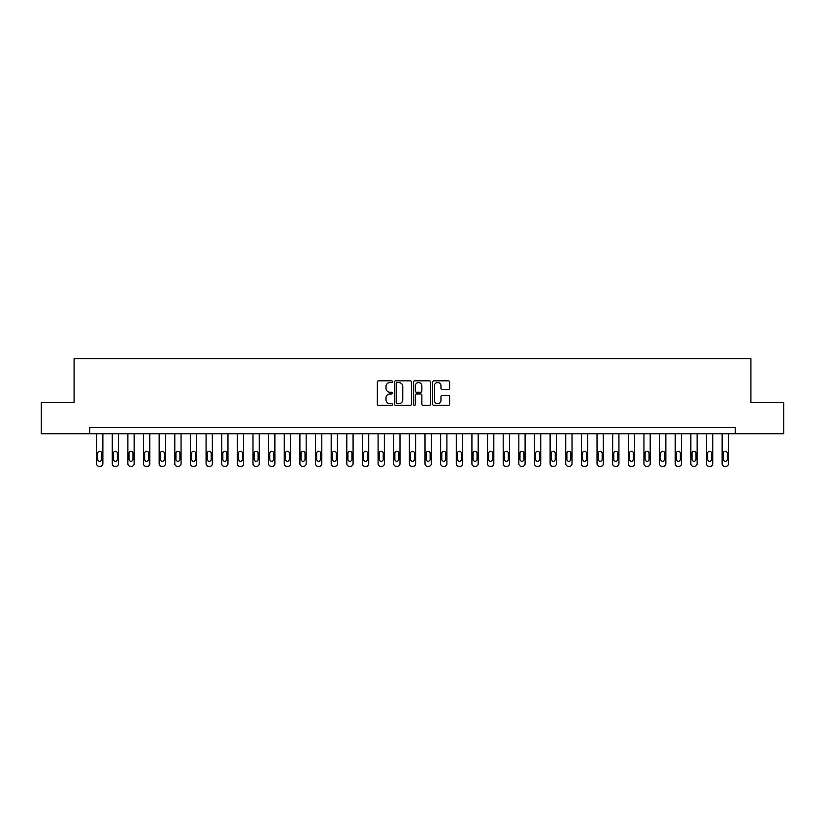 <?xml version="1.0" encoding="UTF-8"?>
<svg xmlns="http://www.w3.org/2000/svg" width="825" height="825" viewBox="0 0 825 825"><rect width="100%" height="100%" fill="white"/><g stroke="black" fill="none" stroke-linecap="round" stroke-linejoin="round"><path stroke-width="1.24" d="M392.483 381.686A0.856 0.856 0 0 0 391.627 380.83L378.572 380.83A1.227 1.227 0 0 0 377.345 382.058L377.345 404.157A1.227 1.227 0 0 0 378.572 405.384L391.627 405.384A0.856 0.856 0 0 0 392.483 404.528A0.856 0.856 0 0 0 391.627 403.673L389.936 403.673A3.929 3.929 0 0 1 386.007 399.743L386.007 397.897A3.929 3.929 0 0 1 389.936 393.968L391.627 393.968A0.856 0.856 0 0 0 392.483 393.113A0.856 0.856 0 0 0 391.627 392.246L389.936 392.246A3.929 3.929 0 0 1 386.007 388.317L386.007 386.482A3.929 3.929 0 0 1 389.936 382.552L391.627 382.552A0.856 0.856 0 0 0 392.483 381.686M448.387 389.483A1.227 1.227 0 0 0 449.615 388.255L449.615 382.058A1.227 1.227 0 0 0 448.387 380.83L433.898 380.83A1.227 1.227 0 0 0 432.671 382.058L432.671 404.157A1.227 1.227 0 0 0 433.898 405.384L448.387 405.384A1.227 1.227 0 0 0 449.615 404.157L449.615 396.67A1.227 1.227 0 0 0 448.387 395.443L442.19 395.443A1.227 1.227 0 0 0 440.963 396.67L440.963 400.383A3.29 3.29 0 0 1 437.673 403.673A3.29 3.29 0 0 1 434.393 400.383L434.393 385.832A3.29 3.29 0 0 1 437.673 382.552A3.29 3.29 0 0 1 440.963 385.832L440.963 388.255A1.227 1.227 0 0 0 442.19 389.483L448.387 389.483M89.729 433.764L41.25 433.764L41.25 402.487L74.085 402.487L74.085 358.7L750.915 358.7L750.915 402.487L783.75 402.487L783.75 433.764L735.271 433.764L735.271 427.515L89.729 427.515L89.729 433.764L735.271 433.764M411.427 382.058A1.227 1.227 0 0 0 410.2 380.83L395.711 380.83A1.227 1.227 0 0 0 394.484 382.058L394.484 404.157A1.227 1.227 0 0 0 395.711 405.384L410.2 405.384A1.227 1.227 0 0 0 411.427 404.157L411.427 382.058M414.8 380.83L429.289 380.83A1.227 1.227 0 0 1 430.516 382.058L430.516 404.157A1.227 1.227 0 0 1 429.289 405.384L423.091 405.384A1.227 1.227 0 0 1 421.864 404.157L421.864 395.196A1.227 1.227 0 0 0 420.637 393.968L416.522 393.968A1.227 1.227 0 0 0 415.295 395.196L415.295 404.528A0.856 0.856 0 0 1 414.439 405.384A0.856 0.856 0 0 1 413.573 404.528L413.573 382.058A1.227 1.227 0 0 1 414.8 380.83M397.062 382.552A0.856 0.856 0 0 0 396.196 383.408L396.196 402.806A0.856 0.856 0 0 0 397.062 403.673L398.836 403.673A3.929 3.929 0 0 0 402.765 399.743L402.765 386.482A3.929 3.929 0 0 0 398.836 382.552L397.062 382.552M421.864 385.894A3.29 3.29 0 0 0 418.574 382.614A3.29 3.29 0 0 0 415.295 385.894L415.295 391.019A1.227 1.227 0 0 0 416.522 392.246L420.637 392.246A1.227 1.227 0 0 0 421.864 391.019L421.864 385.894M102.867 433.764L102.867 463.794A2.506 2.506 0 0 1 100.361 466.3L99.113 466.3A2.506 2.506 0 0 1 96.608 463.794L96.608 433.764M101.743 459.288L101.743 453.286A2.001 2.001 0 0 0 99.732 451.285A2.001 2.001 0 0 0 97.732 453.286L97.732 459.288A2.001 2.001 0 0 0 99.732 461.288A2.001 2.001 0 0 0 101.743 459.288M118.501 433.764L118.501 463.794A2.506 2.506 0 0 1 116.005 466.3L114.747 466.3A2.506 2.506 0 0 1 112.252 463.794L112.252 433.764M117.377 459.288L117.377 453.286A2.001 2.001 0 0 0 115.376 451.285A2.001 2.001 0 0 0 113.376 453.286L113.376 459.288A2.001 2.001 0 0 0 115.376 461.288A2.001 2.001 0 0 0 117.377 459.288M134.145 433.764L134.145 463.794A2.506 2.506 0 0 1 131.639 466.3L130.391 466.3A2.506 2.506 0 0 1 127.885 463.794L127.885 433.764M133.011 459.288L133.011 453.286A2.001 2.001 0 0 0 131.01 451.285A2.001 2.001 0 0 0 129.009 453.286L129.009 459.288A2.001 2.001 0 0 0 131.01 461.288A2.001 2.001 0 0 0 133.011 459.288M149.779 433.764L149.779 463.794A2.506 2.506 0 0 1 147.273 466.3L146.025 466.3A2.506 2.506 0 0 1 143.519 463.794L143.519 433.764M148.655 459.288L148.655 453.286A2.001 2.001 0 0 0 146.654 451.285A2.001 2.001 0 0 0 144.653 453.286L144.653 459.288A2.001 2.001 0 0 0 146.654 461.288A2.001 2.001 0 0 0 148.655 459.288M165.412 433.764L165.412 463.794A2.506 2.506 0 0 1 162.917 466.3L161.659 466.3A2.506 2.506 0 0 1 159.163 463.794L159.163 433.764M164.288 459.288L164.288 453.286A2.001 2.001 0 0 0 162.288 451.285A2.001 2.001 0 0 0 160.287 453.286L160.287 459.288A2.001 2.001 0 0 0 162.288 461.288A2.001 2.001 0 0 0 164.288 459.288M181.057 433.764L181.057 463.794A2.506 2.506 0 0 1 178.551 466.3L177.303 466.3A2.506 2.506 0 0 1 174.797 463.794L174.797 433.764M179.932 459.288L179.932 453.286A2.001 2.001 0 0 0 177.932 451.285A2.001 2.001 0 0 0 175.921 453.286L175.921 459.288A2.001 2.001 0 0 0 177.932 461.288A2.001 2.001 0 0 0 179.932 459.288M196.69 433.764L196.69 463.794A2.506 2.506 0 0 1 194.195 466.3L192.937 466.3A2.506 2.506 0 0 1 190.441 463.794L190.441 433.764M195.566 459.288L195.566 453.286A2.001 2.001 0 0 0 193.566 451.285A2.001 2.001 0 0 0 191.565 453.286L191.565 459.288A2.001 2.001 0 0 0 193.566 461.288A2.001 2.001 0 0 0 195.566 459.288M212.334 433.764L212.334 463.794A2.506 2.506 0 0 1 209.828 466.3L208.581 466.3A2.506 2.506 0 0 1 206.075 463.794L206.075 433.764M211.21 459.288L211.21 453.286A2.001 2.001 0 0 0 209.199 451.285A2.001 2.001 0 0 0 207.199 453.286L207.199 459.288A2.001 2.001 0 0 0 209.199 461.288A2.001 2.001 0 0 0 211.21 459.288M227.968 433.764L227.968 463.794A2.506 2.506 0 0 1 225.472 466.3L224.214 466.3A2.506 2.506 0 0 1 221.719 463.794L221.719 433.764M226.844 459.288L226.844 453.286A2.001 2.001 0 0 0 224.843 451.285A2.001 2.001 0 0 0 222.843 453.286L222.843 459.288A2.001 2.001 0 0 0 224.843 461.288A2.001 2.001 0 0 0 226.844 459.288M243.612 433.764L243.612 463.794A2.506 2.506 0 0 1 241.106 466.3L239.858 466.3A2.506 2.506 0 0 1 237.352 463.794L237.352 433.764M242.478 459.288L242.478 453.286A2.001 2.001 0 0 0 240.477 451.285A2.001 2.001 0 0 0 238.477 453.286L238.477 459.288A2.001 2.001 0 0 0 240.477 461.288A2.001 2.001 0 0 0 242.478 459.288M259.246 433.764L259.246 463.794A2.506 2.506 0 0 1 256.74 466.3L255.492 466.3A2.506 2.506 0 0 1 252.986 463.794L252.986 433.764M258.122 459.288L258.122 453.286A2.001 2.001 0 0 0 256.121 451.285A2.001 2.001 0 0 0 254.121 453.286L254.121 459.288A2.001 2.001 0 0 0 256.121 461.288A2.001 2.001 0 0 0 258.122 459.288M274.88 433.764L274.88 463.794A2.506 2.506 0 0 1 272.384 466.3L271.126 466.3A2.506 2.506 0 0 1 268.63 463.794L268.63 433.764M273.756 459.288L273.756 453.286A2.001 2.001 0 0 0 271.755 451.285A2.001 2.001 0 0 0 269.754 453.286L269.754 459.288A2.001 2.001 0 0 0 271.755 461.288A2.001 2.001 0 0 0 273.756 459.288M290.524 433.764L290.524 463.794A2.506 2.506 0 0 1 288.018 466.3L286.77 466.3A2.506 2.506 0 0 1 284.264 463.794L284.264 433.764M289.4 459.288L289.4 453.286A2.001 2.001 0 0 0 287.399 451.285A2.001 2.001 0 0 0 285.388 453.286L285.388 459.288A2.001 2.001 0 0 0 287.399 461.288A2.001 2.001 0 0 0 289.4 459.288M306.157 433.764L306.157 463.794A2.506 2.506 0 0 1 303.662 466.3L302.404 466.3A2.506 2.506 0 0 1 299.908 463.794L299.908 433.764M305.033 459.288L305.033 453.286A2.001 2.001 0 0 0 303.033 451.285A2.001 2.001 0 0 0 301.032 453.286L301.032 459.288A2.001 2.001 0 0 0 303.033 461.288A2.001 2.001 0 0 0 305.033 459.288M321.802 433.764L321.802 463.794A2.506 2.506 0 0 1 319.296 466.3L318.048 466.3A2.506 2.506 0 0 1 315.542 463.794L315.542 433.764M320.677 459.288L320.677 453.286A2.001 2.001 0 0 0 318.667 451.285A2.001 2.001 0 0 0 316.666 453.286L316.666 459.288A2.001 2.001 0 0 0 318.667 461.288A2.001 2.001 0 0 0 320.677 459.288M337.435 433.764L337.435 463.794A2.506 2.506 0 0 1 334.94 466.3L333.682 466.3A2.506 2.506 0 0 1 331.186 463.794L331.186 433.764M336.311 459.288L336.311 453.286A2.001 2.001 0 0 0 334.311 451.285A2.001 2.001 0 0 0 332.31 453.286L332.31 459.288A2.001 2.001 0 0 0 334.311 461.288A2.001 2.001 0 0 0 336.311 459.288M353.079 433.764L353.079 463.794A2.506 2.506 0 0 1 350.573 466.3L349.326 466.3A2.506 2.506 0 0 1 346.82 463.794L346.82 433.764M351.945 459.288L351.945 453.286A2.001 2.001 0 0 0 349.944 451.285A2.001 2.001 0 0 0 347.944 453.286L347.944 459.288A2.001 2.001 0 0 0 349.944 461.288A2.001 2.001 0 0 0 351.945 459.288M368.713 433.764L368.713 463.794A2.506 2.506 0 0 1 366.207 466.3L364.959 466.3A2.506 2.506 0 0 1 362.453 463.794L362.453 433.764M367.589 459.288L367.589 453.286A2.001 2.001 0 0 0 365.588 451.285A2.001 2.001 0 0 0 363.588 453.286L363.588 459.288A2.001 2.001 0 0 0 365.588 461.288A2.001 2.001 0 0 0 367.589 459.288M384.347 433.764L384.347 463.794A2.506 2.506 0 0 1 381.851 466.3L380.593 466.3A2.506 2.506 0 0 1 378.097 463.794L378.097 433.764M383.223 459.288L383.223 453.286A2.001 2.001 0 0 0 381.222 451.285A2.001 2.001 0 0 0 379.222 453.286L379.222 459.288A2.001 2.001 0 0 0 381.222 461.288A2.001 2.001 0 0 0 383.223 459.288M399.991 433.764L399.991 463.794A2.506 2.506 0 0 1 397.485 466.3L396.237 466.3A2.506 2.506 0 0 1 393.731 463.794L393.731 433.764M398.867 459.288L398.867 453.286A2.001 2.001 0 0 0 396.866 451.285A2.001 2.001 0 0 0 394.855 453.286L394.855 459.288A2.001 2.001 0 0 0 396.866 461.288A2.001 2.001 0 0 0 398.867 459.288M415.625 433.764L415.625 463.794A2.506 2.506 0 0 1 413.129 466.3L411.871 466.3A2.506 2.506 0 0 1 409.375 463.794L409.375 433.764M414.501 459.288L414.501 453.286A2.001 2.001 0 0 0 412.5 451.285A2.001 2.001 0 0 0 410.499 453.286L410.499 459.288A2.001 2.001 0 0 0 412.5 461.288A2.001 2.001 0 0 0 414.501 459.288M431.269 433.764L431.269 463.794A2.506 2.506 0 0 1 428.763 466.3L427.515 466.3A2.506 2.506 0 0 1 425.009 463.794L425.009 433.764M430.145 459.288L430.145 453.286A2.001 2.001 0 0 0 428.134 451.285A2.001 2.001 0 0 0 426.133 453.286L426.133 459.288A2.001 2.001 0 0 0 428.134 461.288A2.001 2.001 0 0 0 430.145 459.288M446.903 433.764L446.903 463.794A2.506 2.506 0 0 1 444.407 466.3L443.149 466.3A2.506 2.506 0 0 1 440.653 463.794L440.653 433.764M445.778 459.288L445.778 453.286A2.001 2.001 0 0 0 443.778 451.285A2.001 2.001 0 0 0 441.777 453.286L441.777 459.288A2.001 2.001 0 0 0 443.778 461.288A2.001 2.001 0 0 0 445.778 459.288M462.547 433.764L462.547 463.794A2.506 2.506 0 0 1 460.041 466.3L458.793 466.3A2.506 2.506 0 0 1 456.287 463.794L456.287 433.764M461.412 459.288L461.412 453.286A2.001 2.001 0 0 0 459.412 451.285A2.001 2.001 0 0 0 457.411 453.286L457.411 459.288A2.001 2.001 0 0 0 459.412 461.288A2.001 2.001 0 0 0 461.412 459.288M478.18 433.764L478.18 463.794A2.506 2.506 0 0 1 475.674 466.3L474.427 466.3A2.506 2.506 0 0 1 471.921 463.794L471.921 433.764M477.056 459.288L477.056 453.286A2.001 2.001 0 0 0 475.056 451.285A2.001 2.001 0 0 0 473.055 453.286L473.055 459.288A2.001 2.001 0 0 0 475.056 461.288A2.001 2.001 0 0 0 477.056 459.288M493.814 433.764L493.814 463.794A2.506 2.506 0 0 1 491.318 466.3L490.06 466.3A2.506 2.506 0 0 1 487.565 463.794L487.565 433.764M492.69 459.288L492.69 453.286A2.001 2.001 0 0 0 490.689 451.285A2.001 2.001 0 0 0 488.689 453.286L488.689 459.288A2.001 2.001 0 0 0 490.689 461.288A2.001 2.001 0 0 0 492.69 459.288M509.458 433.764L509.458 463.794A2.506 2.506 0 0 1 506.952 466.3L505.704 466.3A2.506 2.506 0 0 1 503.198 463.794L503.198 433.764M508.334 459.288L508.334 453.286A2.001 2.001 0 0 0 506.333 451.285A2.001 2.001 0 0 0 504.323 453.286L504.323 459.288A2.001 2.001 0 0 0 506.333 461.288A2.001 2.001 0 0 0 508.334 459.288M525.092 433.764L525.092 463.794A2.506 2.506 0 0 1 522.596 466.3L521.338 466.3A2.506 2.506 0 0 1 518.842 463.794L518.842 433.764M523.968 459.288L523.968 453.286A2.001 2.001 0 0 0 521.967 451.285A2.001 2.001 0 0 0 519.967 453.286L519.967 459.288A2.001 2.001 0 0 0 521.967 461.288A2.001 2.001 0 0 0 523.968 459.288M540.736 433.764L540.736 463.794A2.506 2.506 0 0 1 538.23 466.3L536.982 466.3A2.506 2.506 0 0 1 534.476 463.794L534.476 433.764M539.612 459.288L539.612 453.286A2.001 2.001 0 0 0 537.601 451.285A2.001 2.001 0 0 0 535.6 453.286L535.6 459.288A2.001 2.001 0 0 0 537.601 461.288A2.001 2.001 0 0 0 539.612 459.288M556.37 433.764L556.37 463.794A2.506 2.506 0 0 1 553.874 466.3L552.616 466.3A2.506 2.506 0 0 1 550.12 463.794L550.12 433.764M555.246 459.288L555.246 453.286A2.001 2.001 0 0 0 553.245 451.285A2.001 2.001 0 0 0 551.244 453.286L551.244 459.288A2.001 2.001 0 0 0 553.245 461.288A2.001 2.001 0 0 0 555.246 459.288M572.014 433.764L572.014 463.794A2.506 2.506 0 0 1 569.508 466.3L568.26 466.3A2.506 2.506 0 0 1 565.754 463.794L565.754 433.764M570.879 459.288L570.879 453.286A2.001 2.001 0 0 0 568.879 451.285A2.001 2.001 0 0 0 566.878 453.286L566.878 459.288A2.001 2.001 0 0 0 568.879 461.288A2.001 2.001 0 0 0 570.879 459.288M587.648 433.764L587.648 463.794A2.506 2.506 0 0 1 585.142 466.3L583.894 466.3A2.506 2.506 0 0 1 581.388 463.794L581.388 433.764M586.523 459.288L586.523 453.286A2.001 2.001 0 0 0 584.523 451.285A2.001 2.001 0 0 0 582.522 453.286L582.522 459.288A2.001 2.001 0 0 0 584.523 461.288A2.001 2.001 0 0 0 586.523 459.288M603.281 433.764L603.281 463.794A2.506 2.506 0 0 1 600.786 466.3L599.528 466.3A2.506 2.506 0 0 1 597.032 463.794L597.032 433.764M602.157 459.288L602.157 453.286A2.001 2.001 0 0 0 600.157 451.285A2.001 2.001 0 0 0 598.156 453.286L598.156 459.288A2.001 2.001 0 0 0 600.157 461.288A2.001 2.001 0 0 0 602.157 459.288M618.925 433.764L618.925 463.794A2.506 2.506 0 0 1 616.419 466.3L615.172 466.3A2.506 2.506 0 0 1 612.666 463.794L612.666 433.764M617.801 459.288L617.801 453.286A2.001 2.001 0 0 0 615.801 451.285A2.001 2.001 0 0 0 613.79 453.286L613.79 459.288A2.001 2.001 0 0 0 615.801 461.288A2.001 2.001 0 0 0 617.801 459.288M634.559 433.764L634.559 463.794A2.506 2.506 0 0 1 632.063 466.3L630.805 466.3A2.506 2.506 0 0 1 628.31 463.794L628.31 433.764M633.435 459.288L633.435 453.286A2.001 2.001 0 0 0 631.434 451.285A2.001 2.001 0 0 0 629.434 453.286L629.434 459.288A2.001 2.001 0 0 0 631.434 461.288A2.001 2.001 0 0 0 633.435 459.288M650.203 433.764L650.203 463.794A2.506 2.506 0 0 1 647.697 466.3L646.449 466.3A2.506 2.506 0 0 1 643.943 463.794L643.943 433.764M649.079 459.288L649.079 453.286A2.001 2.001 0 0 0 647.068 451.285A2.001 2.001 0 0 0 645.067 453.286L645.067 459.288A2.001 2.001 0 0 0 647.068 461.288A2.001 2.001 0 0 0 649.079 459.288M665.837 433.764L665.837 463.794A2.506 2.506 0 0 1 663.341 466.3L662.083 466.3A2.506 2.506 0 0 1 659.587 463.794L659.587 433.764M664.713 459.288L664.713 453.286A2.001 2.001 0 0 0 662.712 451.285A2.001 2.001 0 0 0 660.712 453.286L660.712 459.288A2.001 2.001 0 0 0 662.712 461.288A2.001 2.001 0 0 0 664.713 459.288M681.481 433.764L681.481 463.794A2.506 2.506 0 0 1 678.975 466.3L677.727 466.3A2.506 2.506 0 0 1 675.221 463.794L675.221 433.764M680.347 459.288L680.347 453.286A2.001 2.001 0 0 0 678.346 451.285A2.001 2.001 0 0 0 676.345 453.286L676.345 459.288A2.001 2.001 0 0 0 678.346 461.288A2.001 2.001 0 0 0 680.347 459.288M697.115 433.764L697.115 463.794A2.506 2.506 0 0 1 694.609 466.3L693.361 466.3A2.506 2.506 0 0 1 690.855 463.794L690.855 433.764M695.991 459.288L695.991 453.286A2.001 2.001 0 0 0 693.99 451.285A2.001 2.001 0 0 0 691.989 453.286L691.989 459.288A2.001 2.001 0 0 0 693.99 461.288A2.001 2.001 0 0 0 695.991 459.288M712.748 433.764L712.748 463.794A2.506 2.506 0 0 1 710.253 466.3L708.995 466.3A2.506 2.506 0 0 1 706.499 463.794L706.499 433.764M711.624 459.288L711.624 453.286A2.001 2.001 0 0 0 709.624 451.285A2.001 2.001 0 0 0 707.623 453.286L707.623 459.288A2.001 2.001 0 0 0 709.624 461.288A2.001 2.001 0 0 0 711.624 459.288M728.393 433.764L728.393 463.794A2.506 2.506 0 0 1 725.887 466.3L724.639 466.3A2.506 2.506 0 0 1 722.133 463.794L722.133 433.764M727.268 459.288L727.268 453.286A2.001 2.001 0 0 0 725.268 451.285A2.001 2.001 0 0 0 723.257 453.286L723.257 459.288A2.001 2.001 0 0 0 725.268 461.288A2.001 2.001 0 0 0 727.268 459.288"/></g></svg>
